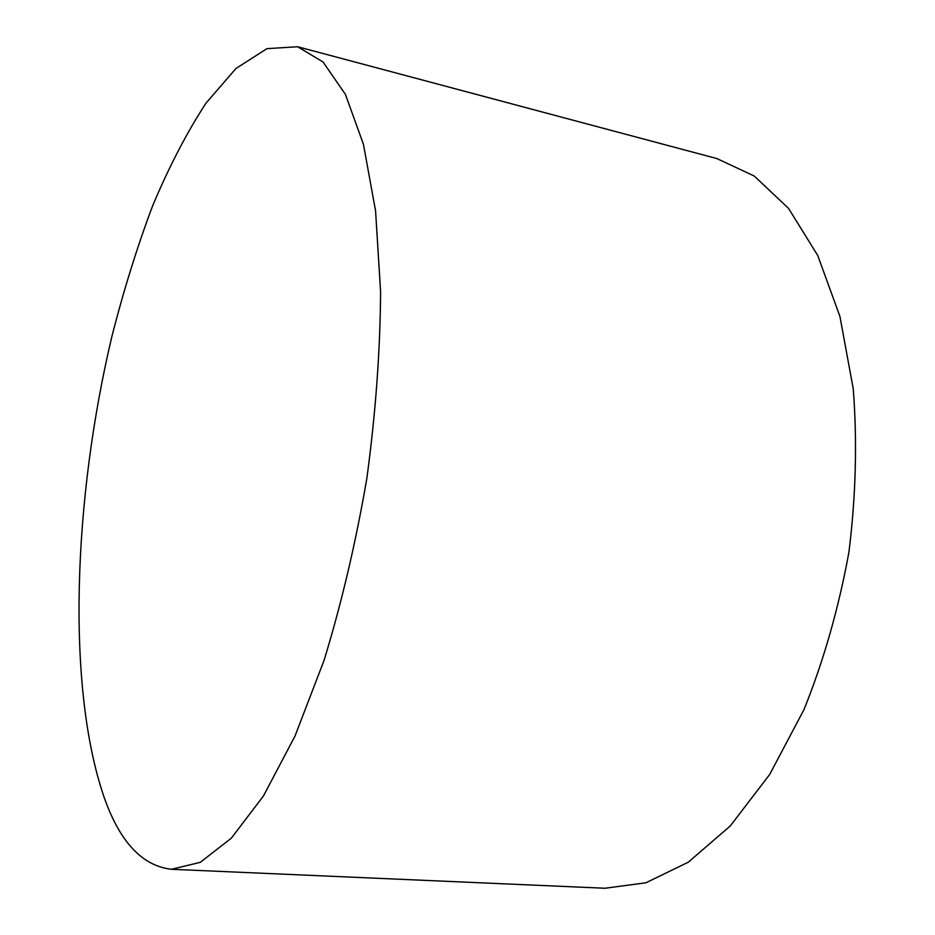 <?xml version="1.0" encoding="UTF-8"?>
<svg xmlns="http://www.w3.org/2000/svg" width="935" height="935" viewBox="0 0 935 935"><rect width="100%" height="100%" fill="white"/><g stroke="black" fill="none" stroke-linecap="round" stroke-linejoin="round"><path stroke-width="1.4" d="M297.669 46.75L716.888 158.576L754.241 176.025L788.532 208.353L817.751 255.512L839.91 316.404L853.223 388.668C857.348 441.449 855.899 495.971 848.91 552.246C838.718 608.03 823.747 660.484 803.995 709.595L769.634 774.554L730.247 826.002L688.23 862.234L645.828 882.804L604.968 888.25L171.502 869.281C142.272 865.962 119.82 841.991 104.147 797.356C66.14 686.781 73.339 498.822 111.826 336.752C123.549 290.668 137.118 247.097 152.545 206.039C168.943 166.956 186.731 132.688 205.922 103.259L235.936 68.5L266.966 48.655L297.669 46.75L323.007 61.979L345.424 94.377L363.434 144.294L375.566 210.843L380.592 291.591C380.194 351.303 375.613 413.539 366.859 478.311C355.803 542.721 341.509 603.472 324.001 660.554L294.993 736.079L263.471 795.942L231.331 838.169L200.242 862.351L171.502 869.281"/></g></svg>
